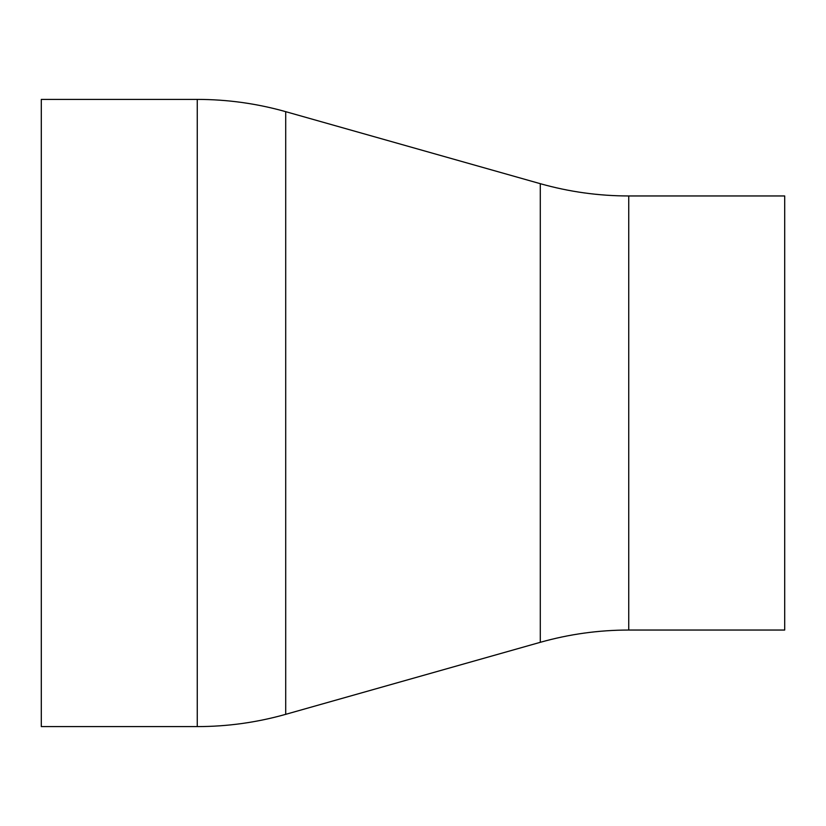 <?xml version="1.0" encoding="UTF-8"?>
<svg xmlns="http://www.w3.org/2000/svg" width="826" height="826" viewBox="0 0 826 826"><rect width="100%" height="100%" fill="white"/><g stroke="black" fill="none" stroke-linecap="round" stroke-linejoin="round"><path stroke-width="1.24" d="M784.7 413L784.7 630.042L628.741 630.042L628.741 195.958L784.7 195.958L784.7 413M197.259 99.399L41.3 99.399L41.3 726.601L197.259 726.601L197.259 99.399C227.305 99.419 256.783 103.508 285.703 111.665L285.703 714.335C256.783 722.492 227.305 726.581 197.259 726.601M628.741 195.958C598.695 195.938 569.217 191.849 540.297 183.692L540.297 642.308C569.217 634.151 598.695 630.062 628.741 630.042M540.297 642.308L285.703 714.335M540.297 183.692L285.703 111.665"/></g></svg>
